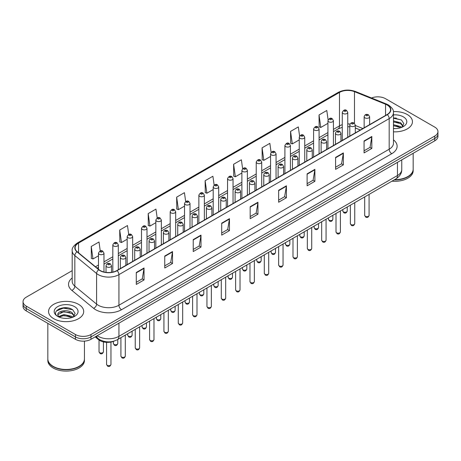 <?xml version="1.0" encoding="UTF-8"?>
<svg xmlns="http://www.w3.org/2000/svg" width="461" height="461" viewBox="0 0 461 461"><rect width="100%" height="100%" fill="white"/><g stroke="black" fill="none" stroke-linecap="round" stroke-linejoin="round"><path stroke-width="0.69" d="M360.283 130.025L355.293 128.008M114.213 341.059A10.983 6.339 180 0 1 98.556 339.659L95.185 336.882M407.293 114.541A17.57 10.142 0 0 0 393.394 111.608A17.57 10.142 0 0 1 407.293 114.541A17.57 10.142 0 0 1 412.439 121.716A17.57 10.142 0 0 0 407.293 114.541M78.554 304.341A17.57 10.142 0 0 0 59.406 302.139A17.57 10.142 0 0 0 48.561 311.515A17.57 10.142 0 0 0 53.707 318.684A17.57 10.142 0 0 0 72.855 320.885A17.57 10.142 0 0 0 83.7 311.515A17.57 10.142 0 0 0 78.554 304.341A17.57 10.142 0 0 0 59.406 302.139A17.57 10.142 0 0 0 48.561 311.515A17.57 10.142 0 0 0 53.707 318.684A17.57 10.142 0 0 0 72.855 320.885A17.57 10.142 0 0 0 83.7 311.515A17.57 10.142 0 0 0 78.554 304.341M387.107 104.975A11.715 6.765 180 0 1 390.536 109.758A11.715 6.765 180 0 1 387.107 114.541L116.864 270.567A11.715 6.765 180 0 1 98.988 269.662L77.241 251.729A11.715 6.765 180 0 1 75.12 247.851A11.715 6.765 180 0 1 78.549 243.068L339.48 92.419A11.715 6.765 180 0 1 354.48 91.664L385.54 104.221A11.715 6.765 180 0 1 387.107 104.975M387.309 104.86A12.009 6.932 0 0 0 385.707 104.082L354.653 91.526A12.009 6.932 0 0 0 339.273 92.304L78.341 242.947A12.009 6.932 0 0 0 76.999 251.827L98.746 269.76A12.009 6.932 0 0 0 117.071 270.682L387.309 114.662A12.009 6.932 0 0 0 387.309 104.86M72.193 270.653L26.265 297.166A10.983 6.339 0 0 0 23.05 301.65L23.05 306.432A10.983 6.339 0 0 0 26.265 310.916L75.448 339.308L75.448 336.916A10.983 6.339 0 0 0 90.978 336.916L434.735 138.456A10.983 6.339 0 0 0 437.95 133.972A10.983 6.339 0 0 1 434.735 138.456L90.978 336.916A10.983 6.339 0 0 1 75.448 336.916L26.265 308.524L75.448 336.916L75.448 334.525A10.983 6.339 0 0 0 90.978 334.525L434.735 136.064A10.983 6.339 0 0 0 437.95 131.581A10.983 6.339 0 0 0 434.735 127.098L385.552 98.7A10.983 6.339 0 0 0 371.508 97.986M23.05 304.041A10.983 6.339 0 0 0 26.265 308.524A10.983 6.339 0 0 1 23.05 304.041M136.277 272.48L136.277 284.431L144.045 279.948L144.045 267.997L136.277 272.48M136.277 282.311L142.259 278.859L144.011 268.388A2.927 1.688 -120 0 0 144.045 267.997M142.207 278.888L144.045 279.948M164.75 256.039L164.75 267.997L172.518 263.513L172.518 251.556L164.75 256.039M164.75 265.87L170.731 262.418L172.483 251.954A2.927 1.688 -120 0 0 172.518 251.556M170.679 262.447L172.518 263.513M193.228 239.599L193.228 251.556L200.99 247.073L200.99 235.116L193.228 239.599M193.228 249.436L199.204 245.978L200.961 235.513A2.927 1.688 -120 0 0 200.99 235.116M199.152 246.013L200.99 247.073M221.701 223.159L221.701 235.116L229.463 230.633L229.463 218.675L221.701 223.159M221.701 232.995L227.682 229.543L229.434 219.073A2.927 1.688 -120 0 0 229.463 218.675M227.63 229.572L229.463 230.633M364.069 140.962L364.069 152.919L371.831 148.436L371.831 136.479L364.069 140.962M364.069 150.799L370.05 147.347L371.802 136.877A2.927 1.688 -120 0 0 371.831 136.479M369.993 147.376L371.831 148.436M335.591 157.403L335.591 169.36L343.359 164.877L343.359 152.919L335.591 157.403M335.591 167.239L341.572 163.788L343.33 153.317A2.927 1.688 -120 0 0 343.359 152.919M341.52 163.816L343.359 164.877M307.118 173.843L307.118 185.8L314.886 181.317L314.886 169.36L307.118 173.843M307.118 183.68L313.1 180.222L314.851 169.757A2.927 1.688 -120 0 0 314.886 169.36M313.048 180.257L314.886 181.317M278.646 190.284L278.646 202.235L286.414 197.752L286.414 185.8L278.646 190.284M278.646 200.114L284.627 196.663L286.379 186.198A2.927 1.688 -120 0 0 286.414 185.8M284.575 196.691L286.414 197.752M250.173 206.718L250.173 218.675L257.941 214.192L257.941 202.235L250.173 206.718M250.173 216.555L256.155 213.103L257.906 202.633A2.927 1.688 -120 0 0 257.941 202.235M256.103 213.132L257.941 214.192M393.464 131.829A17.57 10.142 0 0 0 412.439 121.716A17.57 10.142 0 0 1 393.464 131.829M23.05 301.65A10.983 6.339 0 0 0 26.265 306.133L75.448 334.525M157.195 217.972L155.951 209.11L148.183 213.593L148.309 225.481M128.723 234.442L127.478 225.55L119.71 230.033L119.837 241.916M100.256 250.922L99.006 241.99L91.238 246.474L91.364 258.356M242.624 168.714L241.374 159.794L233.606 164.277L233.733 176.16M271.108 152.355L269.846 143.354L262.079 147.837L262.205 159.725M299.598 136.047L298.319 126.919L290.551 131.402L290.678 143.285M328.105 119.825L326.791 110.479L319.029 114.962L319.15 126.844M185.668 201.526L184.423 192.675L176.661 197.158L176.782 209.04M214.146 185.109L212.896 176.235L205.133 180.718L205.26 192.6M205.133 180.718L206.885 193.211L213.207 189.557M206.885 193.211L205.133 192.554M233.606 164.277L235.358 176.77L241.887 173.002M235.358 176.77L233.606 176.114M262.079 147.837L263.83 160.33L270.567 156.44M263.83 160.33L262.079 159.673M290.551 131.402L292.309 143.89L299.247 139.885M292.309 143.89L290.551 143.238M319.029 114.962L320.781 127.455L327.932 123.323M320.781 127.455L319.029 126.798M176.661 197.158L178.413 209.646L184.527 206.119M178.413 209.646L176.661 208.994M148.183 213.593L149.94 226.086L155.847 222.675M149.94 226.086L148.183 225.435M119.71 230.033L121.462 242.526L127.167 239.236M121.462 242.526L119.71 241.869M91.238 246.474L92.989 258.967L98.487 255.792M92.989 258.967L91.238 258.31M67.594 307.885A14.643 8.454 0 0 0 59.025 308.905M396.333 118.085A14.643 8.454 0 0 0 393.464 118.085M75.448 339.308A10.983 6.339 0 0 0 90.978 339.308L434.735 140.847A10.983 6.339 0 0 0 437.95 136.364L437.95 131.581M394.576 179.657A18.302 10.568 0 0 0 407.812 176.563A18.302 10.568 0 0 0 413.171 169.089L413.171 153.294M394.501 179.698A18.123 10.459 0 0 0 407.685 176.638A18.123 10.459 0 0 0 407.749 176.603M394.074 179.946A18.302 10.568 0 0 0 413.171 169.389A18.302 10.568 0 0 0 413.171 169.239M391.959 181.167A18.302 10.568 0 0 0 413.171 170.737L413.171 169.389M393.464 128.481L395.659 128.59M393.464 124.683L400.724 126.596L401.692 127.374M393.464 125.634L400.897 127.662M393.464 120.886L400.724 122.799L403.098 126.084M393.464 121.837L400.724 123.75L402.914 126.331M393.464 128.561A11.934 6.892 0 0 0 403.312 126.591A11.934 6.892 0 0 0 403.312 116.84A11.934 6.892 0 0 0 393.464 114.875M401.975 127.253L403.842 123.583L401.479 120.021L393.464 117.883M393.464 118.252L401.318 119.912M393.464 122.05L398.673 122.701M393.464 125.847L398.673 126.498M79.01 366.397A18.123 10.459 0 0 1 78.94 366.437A18.123 10.459 0 0 1 53.315 366.437L53.188 366.362A18.302 10.568 0 0 0 79.073 366.362A18.302 10.568 0 0 0 84.432 358.889L84.432 341.128M47.829 359.038A18.302 10.568 0 0 0 47.829 359.188A18.302 10.568 0 0 0 53.188 366.656A18.302 10.568 0 0 0 73.132 368.95A18.302 10.568 0 0 0 84.432 359.188A18.302 10.568 0 0 0 84.432 359.038M47.829 359.188L47.829 360.531A18.302 10.568 0 0 0 53.188 368.005A18.302 10.568 0 0 0 73.132 370.292A18.302 10.568 0 0 0 84.432 360.531L84.432 359.188M64.131 318.309L66.92 318.39M58.656 316.557L63.987 314.523L71.979 316.39L72.947 317.168M59.146 317.064L63.987 315.474L72.158 317.462M58.743 316.926L57.884 314.921A8.275 4.777 0 0 0 59.221 317.133M74.359 315.877L71.979 312.593C67.012 308.887 56.795 311.175 57.884 314.921L57.856 314.558M57.907 315.036L58.138 314.419L63.987 311.676L71.979 313.543L74.169 316.125M73.23 317.053L75.103 313.382L72.734 309.815C64.361 303.793 49.477 311.728 58.074 316.592L58.501 316.851M74.573 306.64A11.934 6.892 0 0 0 57.688 306.64A11.934 6.892 0 0 0 57.688 316.384A11.934 6.892 0 0 0 74.573 316.384A11.934 6.892 0 0 0 74.573 306.64M47.829 323.363L47.829 358.889A18.302 10.568 0 0 0 53.188 366.362L53.315 366.437M56.328 311.014L63.336 308.138L72.573 309.706M60.708 312.408L63.336 311.93L69.934 312.5M60.708 316.206L63.336 315.727L69.934 316.292M98.556 338.904L98.556 339.659M393.464 139.885A18.302 10.568 180 0 1 391.764 153.697L121.525 309.717A3.659 2.115 60 0 1 118.938 305.234L389.176 149.214A14.643 8.454 0 0 0 393.464 143.238L393.464 112.628A14.643 8.454 180 0 1 389.176 118.61A3.659 2.115 -120 0 0 387.309 114.662M121.525 309.717A18.302 10.568 180 0 1 95.64 309.717A18.302 10.568 180 0 1 93.589 308.311L71.841 290.378A18.302 10.568 180 0 1 72.193 277.977M98.228 305.234A14.643 8.454 0 0 0 118.938 305.234L118.938 274.629A14.643 8.454 180 0 1 96.585 273.5L74.838 255.567A14.643 8.454 180 0 1 72.193 250.721L72.193 281.325A14.643 8.454 0 0 0 74.838 286.177L96.585 304.104A14.643 8.454 0 0 0 98.228 305.234M393.464 112.628C393.953 110.34 392.271 107.793 388.416 104.975L386.491 104.042A3.659 1.717 112 0 0 385.707 104.082M386.491 104.042L355.437 91.485C349.369 89.342 343.612 89.653 338.167 92.419A3.659 2.115 60 0 1 339.273 92.304M78.341 242.947A3.659 2.115 -120 0 0 77.241 243.068C73.437 245.799 71.755 248.346 72.193 250.721M76.999 251.827A3.659 2.449 129.5 0 0 74.838 255.567L74.838 286.177A3.659 2.449 -50.5 0 1 71.841 290.378M355.437 91.485A3.659 1.717 112 0 0 354.653 91.526M98.746 269.76A3.659 2.449 129.5 0 0 96.585 273.5L96.585 304.104A3.659 2.449 -50.5 0 1 93.589 308.311M117.071 270.682A3.659 2.115 60 0 1 118.938 274.629L389.176 118.61L389.176 149.214A3.659 2.115 60 0 0 391.764 153.697M90.978 334.525L90.978 339.308M434.735 136.064L434.735 140.847M26.265 306.133L26.265 310.916M78.549 243.068L78.549 252.812M385.54 104.221L385.54 115.446M354.48 91.664L354.48 123.318M362.87 128.533L355.293 125.467M350.037 124.044A11.715 6.765 0 0 0 347.761 123.917M342.269 124.706A11.715 6.765 0 0 0 339.48 125.899L333.418 129.397M339.48 92.419L339.48 125.899A6.587 3.803 60 0 1 338.115 128.913L333.418 131.627M327.932 132.566L319.081 137.678M313.589 140.847L304.738 145.953M299.247 149.128L290.401 154.233M284.91 157.403L276.058 162.514M270.567 165.683L261.721 170.795M256.23 173.964L247.378 179.07M241.887 182.245L233.041 187.35M227.55 190.52L218.698 195.631M213.207 198.8L204.356 203.912M198.864 207.081L190.018 212.193M184.527 215.362L175.676 220.467M170.184 223.637L161.338 228.748M155.847 231.918L146.996 237.029M141.504 240.198L132.659 245.31M127.167 248.479L118.316 253.585M112.824 256.754L103.973 261.865M98.487 265.035L95.479 266.769M360.364 129.979L355.794 128.135A6.587 3.089 -68 0 1 355.293 127.801M250.173 207.098L257.906 202.633M278.646 190.658L286.379 186.198M307.118 174.223L314.851 169.757M335.591 157.783L343.33 153.317M364.069 141.343L371.802 136.877M221.701 223.539L229.434 219.073M193.228 239.979L200.961 235.513M164.75 256.42L172.483 251.954M136.277 272.854L144.011 268.388M97.242 335.694A14.643 8.454 0 0 0 98.228 336.323A14.643 8.454 0 0 0 118.938 336.323L397.457 175.514A14.643 8.454 0 0 0 401.75 169.539C401.854 173.175 399.918 176.281 395.941 178.868L117.417 339.671A7.324 4.23 60 0 0 118.938 336.323L118.938 323.167M397.457 162.364L397.457 175.514A7.324 4.23 60 0 1 395.941 178.868M96.649 336.034A7.324 4.898 129.5 0 0 97.928 338.414L95.704 336.582M369.082 215.373C368.362 217.35 367.238 217.926 365.717 217.108L364.691 215.373A2.196 1.268 0 0 0 365.337 216.272A2.196 1.268 0 0 0 367.728 216.549A2.196 1.268 0 0 0 369.082 215.373L369.082 194.375M364.945 117.86A2.743 1.585 180 0 1 364.144 116.737C364.847 114.484 366.282 113.832 368.448 114.777L369.636 116.737A2.743 1.585 180 0 1 367.941 118.206A2.743 1.585 180 0 1 364.945 117.86M367.538 114.87A0.916 0.53 0 0 0 366.241 114.87A0.916 0.53 0 0 0 366.241 115.619A0.916 0.53 0 0 0 367.538 115.619A0.916 0.53 0 0 0 367.538 114.87M343.462 211.922A2.196 1.268 0 0 0 345.854 212.198A2.196 1.268 0 0 0 347.214 211.029C346.488 212.999 345.364 213.581 343.843 212.763L342.817 211.029A2.196 1.268 0 0 0 343.462 211.922M347.761 137.257L347.761 112.392A2.743 1.585 180 0 1 346.067 113.855A2.743 1.585 180 0 1 343.076 113.51A2.743 1.585 180 0 1 342.269 112.392L342.269 140.426M344.367 111.268A0.916 0.53 0 0 0 345.664 111.268A0.916 0.53 0 0 0 345.664 110.525A0.916 0.53 0 0 0 344.367 110.525A0.916 0.53 0 0 0 344.367 111.268M354.745 223.654C354.019 225.631 352.896 226.207 351.374 225.389L350.354 223.654A2.196 1.268 0 0 0 350.994 224.553A2.196 1.268 0 0 0 353.391 224.824A2.196 1.268 0 0 0 354.745 223.654L354.745 202.656M350.608 126.141A2.743 1.585 180 0 1 349.801 125.017C350.504 122.764 351.939 122.113 354.111 123.058L355.293 125.017A2.743 1.585 180 0 1 353.599 126.481A2.743 1.585 180 0 1 350.608 126.141M353.195 123.15A0.916 0.53 0 0 0 351.899 123.15A0.916 0.53 0 0 0 351.899 123.9A0.916 0.53 0 0 0 353.195 123.9A0.916 0.53 0 0 0 353.195 123.15M340.402 231.935C339.682 233.911 338.558 234.488 337.031 233.669L336.011 231.935A2.196 1.268 0 0 0 336.657 232.828A2.196 1.268 0 0 0 339.048 233.105A2.196 1.268 0 0 0 340.402 231.935L340.402 210.931M336.265 134.416A2.743 1.585 180 0 1 335.464 133.298C336.161 131.045 337.602 130.394 339.769 131.339L340.956 133.298A2.743 1.585 180 0 1 339.261 134.762A2.743 1.585 180 0 1 336.265 134.416M338.852 131.431A0.916 0.53 0 0 0 337.561 131.431A0.916 0.53 0 0 0 337.561 132.174A0.916 0.53 0 0 0 338.852 132.174A0.916 0.53 0 0 0 338.852 131.431M326.065 240.216C325.339 242.186 324.216 242.768 322.694 241.95L321.669 240.216A2.196 1.268 0 0 0 322.314 241.109A2.196 1.268 0 0 0 324.705 241.385A2.196 1.268 0 0 0 326.065 240.216L326.065 219.211M321.928 142.697A2.743 1.585 180 0 1 321.121 141.579C321.824 139.326 323.259 138.669 325.431 139.62L326.613 141.579A2.743 1.585 180 0 1 324.919 143.043A2.743 1.585 180 0 1 321.928 142.697M324.515 139.706A0.916 0.53 0 0 0 323.219 139.706A0.916 0.53 0 0 0 323.219 140.455A0.916 0.53 0 0 0 324.515 140.455A0.916 0.53 0 0 0 324.515 139.706M311.722 248.491C311.002 250.467 309.878 251.043 308.351 250.225L307.331 248.491A2.196 1.268 0 0 0 307.977 249.389A2.196 1.268 0 0 0 310.368 249.666A2.196 1.268 0 0 0 311.722 248.491L311.722 227.492M307.585 150.978A2.743 1.585 180 0 1 306.784 149.854C307.481 147.606 308.922 146.95 311.089 147.9L312.27 149.854A2.743 1.585 180 0 1 310.576 151.323A2.743 1.585 180 0 1 307.585 150.978M310.172 147.987A0.916 0.53 0 0 0 308.882 147.987A0.916 0.53 0 0 0 308.882 148.736A0.916 0.53 0 0 0 310.172 148.736A0.916 0.53 0 0 0 310.172 147.987M329.119 220.202A2.196 1.268 0 0 0 331.517 220.479A2.196 1.268 0 0 0 332.871 219.303C332.151 221.28 331.027 221.856 329.5 221.038L328.48 219.303A2.196 1.268 0 0 0 329.119 220.202M333.418 145.538L333.418 120.667A2.743 1.585 180 0 1 331.724 122.136A2.743 1.585 180 0 1 328.733 121.79A2.743 1.585 180 0 1 327.932 120.667L327.932 148.707M330.03 119.549A0.916 0.53 0 0 0 331.321 119.549A0.916 0.53 0 0 0 331.321 118.8A0.916 0.53 0 0 0 330.03 118.8A0.916 0.53 0 0 0 330.03 119.549M314.782 228.483A2.196 1.268 0 0 0 317.174 228.754A2.196 1.268 0 0 0 318.534 227.584C317.808 229.561 316.684 230.137 315.163 229.319L314.137 227.584A2.196 1.268 0 0 0 314.782 228.483M319.081 153.813L319.081 128.947A2.743 1.585 180 0 1 317.387 130.411A2.743 1.585 180 0 1 314.396 130.071A2.743 1.585 180 0 1 313.589 128.947L313.589 156.988M315.687 127.83A0.916 0.53 0 0 0 316.984 127.83A0.916 0.53 0 0 0 316.984 127.08A0.916 0.53 0 0 0 315.687 127.08A0.916 0.53 0 0 0 315.687 127.83M300.439 236.758A2.196 1.268 0 0 0 302.837 237.035A2.196 1.268 0 0 0 304.191 235.865C303.471 237.841 302.347 238.418 300.82 237.599L299.8 235.865A2.196 1.268 0 0 0 300.439 236.758M304.738 162.093L304.738 137.228A2.743 1.585 180 0 1 303.044 138.692A2.743 1.585 180 0 1 300.053 138.346A2.743 1.585 180 0 1 299.247 137.228L299.247 165.263M301.35 136.104A0.916 0.53 0 0 0 302.641 136.104A0.916 0.53 0 0 0 302.641 135.361A0.916 0.53 0 0 0 301.35 135.361A0.916 0.53 0 0 0 301.35 136.104M297.385 256.771C296.659 258.748 295.536 259.324 294.014 258.506L292.989 256.771A2.196 1.268 0 0 0 293.634 257.67A2.196 1.268 0 0 0 296.025 257.941A2.196 1.268 0 0 0 297.385 256.771L297.385 235.773M293.248 159.258A2.743 1.585 180 0 1 292.441 158.135C293.144 155.881 294.579 155.23 296.751 156.175L297.933 158.135A2.743 1.585 180 0 1 296.239 159.598A2.743 1.585 180 0 1 293.248 159.258M295.835 156.267A0.916 0.53 0 0 0 294.539 156.267A0.916 0.53 0 0 0 294.539 157.017A0.916 0.53 0 0 0 295.835 157.017A0.916 0.53 0 0 0 295.835 156.267M283.042 265.052C282.322 267.028 281.198 267.605 279.671 266.786L278.651 265.052A2.196 1.268 0 0 0 279.291 265.945A2.196 1.268 0 0 0 281.688 266.222A2.196 1.268 0 0 0 283.042 265.052L283.042 244.053M278.905 167.533A2.743 1.585 180 0 1 278.098 166.415C278.801 164.162 280.236 163.511 282.409 164.456L283.59 166.415A2.743 1.585 180 0 1 281.896 167.879A2.743 1.585 180 0 1 278.905 167.533M281.492 164.548A0.916 0.53 0 0 0 280.202 164.548A0.916 0.53 0 0 0 280.202 165.292A0.916 0.53 0 0 0 281.492 165.292A0.916 0.53 0 0 0 281.492 164.548M268.705 273.333C267.979 275.303 266.856 275.885 265.334 275.067L264.309 273.333A2.196 1.268 0 0 0 264.954 274.226A2.196 1.268 0 0 0 267.345 274.502A2.196 1.268 0 0 0 268.705 273.333L268.705 252.328M264.562 175.814A2.743 1.585 180 0 1 263.761 174.696C264.464 172.443 265.899 171.786 268.066 172.737L269.253 174.696A2.743 1.585 180 0 1 267.559 176.16A2.743 1.585 180 0 1 264.562 175.814M267.155 172.829A0.916 0.53 0 0 0 265.859 172.829A0.916 0.53 0 0 0 265.859 173.572A0.916 0.53 0 0 0 267.155 173.572A0.916 0.53 0 0 0 267.155 172.829M286.102 245.039A2.196 1.268 0 0 0 288.494 245.315A2.196 1.268 0 0 0 289.848 244.146C289.128 246.116 288.004 246.698 286.483 245.88L285.457 244.146A2.196 1.268 0 0 0 286.102 245.039M290.401 170.374L290.401 145.509A2.743 1.585 180 0 1 288.707 146.973A2.743 1.585 180 0 1 285.711 146.627A2.743 1.585 180 0 1 284.91 145.509L284.91 173.543M287.007 144.385A0.916 0.53 0 0 0 288.304 144.385A0.916 0.53 0 0 0 288.304 143.642A0.916 0.53 0 0 0 287.007 143.642A0.916 0.53 0 0 0 287.007 144.385M271.76 253.32A2.196 1.268 0 0 0 274.157 253.596A2.196 1.268 0 0 0 275.511 252.421C274.785 254.397 273.661 254.979 272.14 254.155L271.12 252.421A2.196 1.268 0 0 0 271.76 253.32M276.058 178.655L276.058 153.784A2.743 1.585 180 0 1 274.364 155.253A2.743 1.585 180 0 1 271.373 154.908A2.743 1.585 180 0 1 270.567 153.784L270.567 181.824M272.664 152.666A0.916 0.53 0 0 0 273.961 152.666A0.916 0.53 0 0 0 273.961 151.917A0.916 0.53 0 0 0 272.664 151.917A0.916 0.53 0 0 0 272.664 152.666M257.422 261.6A2.196 1.268 0 0 0 259.814 261.871A2.196 1.268 0 0 0 261.168 260.701C260.448 262.678 259.324 263.254 257.797 262.436L256.777 260.701A2.196 1.268 0 0 0 257.422 261.6M261.721 186.935L261.721 162.065A2.743 1.585 180 0 1 260.027 163.528A2.743 1.585 180 0 1 257.031 163.188A2.743 1.585 180 0 1 256.23 162.065L256.23 190.105M258.327 160.947A0.916 0.53 0 0 0 259.618 160.947A0.916 0.53 0 0 0 259.618 160.198A0.916 0.53 0 0 0 258.327 160.198A0.916 0.53 0 0 0 258.327 160.947M254.363 281.608C253.636 283.584 252.513 284.16 250.991 283.342L249.971 281.608A2.196 1.268 0 0 0 250.611 282.507A2.196 1.268 0 0 0 253.008 282.783A2.196 1.268 0 0 0 254.363 281.608L254.363 260.609M250.225 184.095A2.743 1.585 180 0 1 249.418 182.971C250.121 180.724 251.556 180.067 253.729 181.017L254.91 182.971A2.743 1.585 180 0 1 253.216 184.44A2.743 1.585 180 0 1 250.225 184.095M252.812 181.104A0.916 0.53 0 0 0 251.516 181.104A0.916 0.53 0 0 0 251.516 181.853A0.916 0.53 0 0 0 252.812 181.853A0.916 0.53 0 0 0 252.812 181.104M240.02 289.888C239.299 291.865 238.176 292.441 236.649 291.623L235.629 289.888A2.196 1.268 0 0 0 236.274 290.787A2.196 1.268 0 0 0 238.665 291.058A2.196 1.268 0 0 0 240.02 289.888L240.02 268.89M235.882 192.375A2.743 1.585 180 0 1 235.081 191.252C235.784 188.998 237.219 188.347 239.386 189.292L240.573 191.252A2.743 1.585 180 0 1 238.879 192.715A2.743 1.585 180 0 1 235.882 192.375M238.475 189.385A0.916 0.53 0 0 0 237.179 189.385A0.916 0.53 0 0 0 237.179 190.134A0.916 0.53 0 0 0 238.475 190.134A0.916 0.53 0 0 0 238.475 189.385M225.683 298.169C224.956 300.146 223.833 300.722 222.311 299.904L221.292 298.169A2.196 1.268 0 0 0 221.931 299.062A2.196 1.268 0 0 0 224.328 299.339A2.196 1.268 0 0 0 225.683 298.169L225.683 277.17M221.545 200.65A2.743 1.585 180 0 1 220.738 199.532C221.441 197.279 222.876 196.628 225.049 197.573L226.23 199.532A2.743 1.585 180 0 1 224.536 200.996A2.743 1.585 180 0 1 221.545 200.65M224.132 197.665A0.916 0.53 0 0 0 222.836 197.665A0.916 0.53 0 0 0 222.836 198.409A0.916 0.53 0 0 0 224.132 198.409A0.916 0.53 0 0 0 224.132 197.665M211.34 306.45C210.619 308.421 209.496 309.003 207.969 308.184L206.949 306.45A2.196 1.268 0 0 0 207.594 307.343A2.196 1.268 0 0 0 209.986 307.62A2.196 1.268 0 0 0 211.34 306.45L211.34 285.445M207.202 208.931A2.743 1.585 180 0 1 206.401 207.813C207.098 205.56 208.539 204.909 210.706 205.854L211.893 207.813A2.743 1.585 180 0 1 210.193 209.277A2.743 1.585 180 0 1 207.202 208.931M209.79 205.946A0.916 0.53 0 0 0 208.499 205.946A0.916 0.53 0 0 0 208.499 206.689A0.916 0.53 0 0 0 209.79 206.689A0.916 0.53 0 0 0 209.79 205.946M197.003 314.725C196.277 316.701 195.153 317.283 193.632 316.459L192.606 314.725A2.196 1.268 0 0 0 193.251 315.624A2.196 1.268 0 0 0 195.643 315.9A2.196 1.268 0 0 0 197.003 314.725L197.003 293.726M192.865 217.212A2.743 1.585 180 0 1 192.058 216.088C192.761 213.841 194.196 213.184 196.369 214.135L197.55 216.088A2.743 1.585 180 0 1 195.856 217.557A2.743 1.585 180 0 1 192.865 217.212M195.452 214.221A0.916 0.53 0 0 0 194.156 214.221A0.916 0.53 0 0 0 194.156 214.97A0.916 0.53 0 0 0 195.452 214.97A0.916 0.53 0 0 0 195.452 214.221M243.08 269.875A2.196 1.268 0 0 0 245.471 270.152A2.196 1.268 0 0 0 246.831 268.982C246.105 270.959 244.981 271.535 243.46 270.716L242.434 268.982A2.196 1.268 0 0 0 243.08 269.875M247.378 195.21L247.378 170.345A2.743 1.585 180 0 1 245.684 171.809A2.743 1.585 180 0 1 242.693 171.469A2.743 1.585 180 0 1 241.887 170.345L241.887 198.38M243.984 169.227A0.916 0.53 0 0 0 245.281 169.227A0.916 0.53 0 0 0 245.281 168.478A0.916 0.53 0 0 0 243.984 168.478A0.916 0.53 0 0 0 243.984 169.227M228.742 278.156A2.196 1.268 0 0 0 231.134 278.432A2.196 1.268 0 0 0 232.488 277.263C231.768 279.233 230.644 279.815 229.117 278.997L228.097 277.263A2.196 1.268 0 0 0 228.742 278.156M233.041 203.491L233.041 178.626A2.743 1.585 180 0 1 231.341 180.09A2.743 1.585 180 0 1 228.351 179.744A2.743 1.585 180 0 1 227.55 178.626L227.55 206.661M229.647 177.502A0.916 0.53 0 0 0 230.938 177.502A0.916 0.53 0 0 0 230.938 176.759A0.916 0.53 0 0 0 229.647 176.759A0.916 0.53 0 0 0 229.647 177.502M214.4 286.437A2.196 1.268 0 0 0 216.791 286.713A2.196 1.268 0 0 0 218.151 285.538C217.425 287.514 216.301 288.096 214.78 287.272L213.754 285.538A2.196 1.268 0 0 0 214.4 286.437M218.698 211.772L218.698 186.907A2.743 1.585 180 0 1 217.004 188.37A2.743 1.585 180 0 1 214.013 188.025A2.743 1.585 180 0 1 213.207 186.907L213.207 214.941M215.304 185.783A0.916 0.53 0 0 0 216.601 185.783A0.916 0.53 0 0 0 216.601 185.034A0.916 0.53 0 0 0 215.304 185.034A0.916 0.53 0 0 0 215.304 185.783M200.057 294.717A2.196 1.268 0 0 0 202.454 294.988A2.196 1.268 0 0 0 203.808 293.818C203.088 295.795 201.964 296.371 200.437 295.553L199.417 293.818A2.196 1.268 0 0 0 200.057 294.717M204.356 220.053L204.356 195.182A2.743 1.585 180 0 1 202.661 196.645A2.743 1.585 180 0 1 199.671 196.305A2.743 1.585 180 0 1 198.864 195.182L198.864 223.222M200.967 194.064A0.916 0.53 0 0 0 202.258 194.064A0.916 0.53 0 0 0 202.258 193.315A0.916 0.53 0 0 0 200.967 193.315A0.916 0.53 0 0 0 200.967 194.064M185.72 302.998A2.196 1.268 0 0 0 188.111 303.269A2.196 1.268 0 0 0 189.471 302.099C188.745 304.076 187.621 304.652 186.1 303.834L185.074 302.099A2.196 1.268 0 0 0 185.72 302.998M190.018 228.328L190.018 203.462A2.743 1.585 180 0 1 188.324 204.926A2.743 1.585 180 0 1 185.328 204.586A2.743 1.585 180 0 1 184.527 203.462L184.527 231.497M186.624 202.344A0.916 0.53 0 0 0 187.921 202.344A0.916 0.53 0 0 0 187.921 201.595A0.916 0.53 0 0 0 186.624 201.595A0.916 0.53 0 0 0 186.624 202.344M182.66 323.005C181.939 324.982 180.816 325.558 179.289 324.74L178.269 323.005A2.196 1.268 0 0 0 178.908 323.904A2.196 1.268 0 0 0 181.306 324.175A2.196 1.268 0 0 0 182.66 323.005L182.66 302.007M178.522 225.492A2.743 1.585 180 0 1 177.721 224.369C178.419 222.116 179.853 221.464 182.026 222.409L183.207 224.369A2.743 1.585 180 0 1 181.513 225.832A2.743 1.585 180 0 1 178.522 225.492M181.11 222.502A0.916 0.53 0 0 0 179.819 222.502A0.916 0.53 0 0 0 179.819 223.251A0.916 0.53 0 0 0 181.11 223.251A0.916 0.53 0 0 0 181.11 222.502M168.323 331.286C167.597 333.263 166.473 333.839 164.952 333.021L163.926 331.286A2.196 1.268 0 0 0 164.571 332.179A2.196 1.268 0 0 0 166.963 332.456A2.196 1.268 0 0 0 168.323 331.286L168.323 310.288M164.185 233.773A2.743 1.585 180 0 1 163.378 232.649C164.081 230.396 165.516 229.745 167.689 230.69L168.87 232.649A2.743 1.585 180 0 1 167.176 234.113A2.743 1.585 180 0 1 164.185 233.773M166.773 230.782A0.916 0.53 0 0 0 165.476 230.782A0.916 0.53 0 0 0 165.476 231.526A0.916 0.53 0 0 0 166.773 231.526A0.916 0.53 0 0 0 166.773 230.782M153.98 339.567C153.259 341.538 152.136 342.12 150.609 341.301L149.589 339.567A2.196 1.268 0 0 0 150.228 340.46A2.196 1.268 0 0 0 152.626 340.737A2.196 1.268 0 0 0 153.98 339.567L153.98 318.563M149.842 242.048A2.743 1.585 180 0 1 149.036 240.93C149.739 238.677 151.173 238.026 153.346 238.971L154.527 240.93A2.743 1.585 180 0 1 152.833 242.394A2.743 1.585 180 0 1 149.842 242.048M152.43 239.063A0.916 0.53 0 0 0 151.139 239.063A0.916 0.53 0 0 0 151.139 239.806A0.916 0.53 0 0 0 152.43 239.806A0.916 0.53 0 0 0 152.43 239.063M139.637 347.842C138.917 349.818 137.793 350.4 136.272 349.576L135.246 347.842A2.196 1.268 0 0 0 135.891 348.741A2.196 1.268 0 0 0 138.283 349.017A2.196 1.268 0 0 0 139.637 347.842L139.637 326.843M135.499 250.329A2.743 1.585 180 0 1 134.698 249.211C135.401 246.958 136.836 246.301 139.003 247.252L140.19 249.211A2.743 1.585 180 0 1 138.496 250.675A2.743 1.585 180 0 1 135.499 250.329M138.093 247.338A0.916 0.53 0 0 0 136.796 247.338A0.916 0.53 0 0 0 136.796 248.087A0.916 0.53 0 0 0 138.093 248.087A0.916 0.53 0 0 0 138.093 247.338M125.3 356.123C124.574 358.099 123.45 358.675 121.929 357.857L120.909 356.123A2.196 1.268 0 0 0 121.548 357.021A2.196 1.268 0 0 0 123.946 357.292A2.196 1.268 0 0 0 125.3 356.123L125.3 335.124M121.162 258.609A2.743 1.585 180 0 1 120.356 257.486C121.059 255.233 122.493 254.581 124.666 255.527L125.847 257.486A2.743 1.585 180 0 1 124.153 258.949A2.743 1.585 180 0 1 121.162 258.609M123.75 255.619A0.916 0.53 0 0 0 122.453 255.619A0.916 0.53 0 0 0 122.453 256.368A0.916 0.53 0 0 0 123.75 256.368A0.916 0.53 0 0 0 123.75 255.619M110.957 364.403C110.237 366.38 109.113 366.956 107.586 366.138L106.566 364.403A2.196 1.268 0 0 0 107.211 365.302A2.196 1.268 0 0 0 109.603 365.573A2.196 1.268 0 0 0 110.957 364.403L110.957 342.045M106.819 266.89A2.743 1.585 180 0 1 106.018 265.767C106.716 263.513 108.156 262.862 110.323 263.807L111.51 265.767A2.743 1.585 180 0 1 109.81 267.23A2.743 1.585 180 0 1 106.819 266.89M109.407 263.899A0.916 0.53 0 0 0 108.116 263.899A0.916 0.53 0 0 0 108.116 264.649A0.916 0.53 0 0 0 109.407 264.649A0.916 0.53 0 0 0 109.407 263.899M171.377 311.273A2.196 1.268 0 0 0 173.774 311.55A2.196 1.268 0 0 0 175.128 310.38C174.402 312.351 173.278 312.933 171.757 312.114L170.737 310.38A2.196 1.268 0 0 0 171.377 311.273M175.676 236.608L175.676 211.743A2.743 1.585 180 0 1 173.981 213.207A2.743 1.585 180 0 1 170.991 212.861A2.743 1.585 180 0 1 170.184 211.743L170.184 239.778M172.287 210.619A0.916 0.53 0 0 0 173.578 210.619A0.916 0.53 0 0 0 173.578 209.876A0.916 0.53 0 0 0 172.287 209.876A0.916 0.53 0 0 0 172.287 210.619M157.04 319.554A2.196 1.268 0 0 0 159.431 319.83A2.196 1.268 0 0 0 160.785 318.655C160.065 320.631 158.941 321.213 157.42 320.389L156.394 318.655A2.196 1.268 0 0 0 157.04 319.554M161.338 244.889L161.338 220.024A2.743 1.585 180 0 1 159.644 221.487A2.743 1.585 180 0 1 156.648 221.142A2.743 1.585 180 0 1 155.847 220.024L155.847 248.058M157.944 218.9A0.916 0.53 0 0 0 159.241 218.9A0.916 0.53 0 0 0 159.241 218.151A0.916 0.53 0 0 0 157.944 218.151A0.916 0.53 0 0 0 157.944 218.9M142.697 327.834A2.196 1.268 0 0 0 145.094 328.105A2.196 1.268 0 0 0 146.448 326.935C145.722 328.912 144.598 329.488 143.077 328.67L142.057 326.935A2.196 1.268 0 0 0 142.697 327.834M146.996 253.17L146.996 228.299A2.743 1.585 180 0 1 145.301 229.762A2.743 1.585 180 0 1 142.311 229.422A2.743 1.585 180 0 1 141.504 228.299L141.504 256.339M143.602 227.181A0.916 0.53 0 0 0 144.898 227.181A0.916 0.53 0 0 0 144.898 226.432A0.916 0.53 0 0 0 143.602 226.432A0.916 0.53 0 0 0 143.602 227.181M128.36 336.115A2.196 1.268 0 0 0 130.751 336.386A2.196 1.268 0 0 0 132.105 335.216C131.385 337.193 130.261 337.769 128.734 336.951L127.714 335.216A2.196 1.268 0 0 0 128.36 336.115M132.659 261.445L132.659 236.579A2.743 1.585 180 0 1 130.959 238.043A2.743 1.585 180 0 1 127.968 237.703A2.743 1.585 180 0 1 127.167 236.579L127.167 264.62M129.264 235.462A0.916 0.53 0 0 0 130.555 235.462A0.916 0.53 0 0 0 130.555 234.712A0.916 0.53 0 0 0 129.264 234.712A0.916 0.53 0 0 0 129.264 235.462M114.017 344.39A2.196 1.268 0 0 0 116.408 344.667A2.196 1.268 0 0 0 117.768 343.497C117.042 345.473 115.918 346.05 114.397 345.231L113.371 343.497A2.196 1.268 0 0 0 114.017 344.39M118.316 269.725L118.316 244.86A2.743 1.585 180 0 1 116.621 246.324A2.743 1.585 180 0 1 113.631 245.978A2.743 1.585 180 0 1 112.824 244.86L112.824 272.088M114.922 243.736A0.916 0.53 0 0 0 116.218 243.736A0.916 0.53 0 0 0 116.218 242.993A0.916 0.53 0 0 0 114.922 242.993A0.916 0.53 0 0 0 114.922 243.736M99.674 352.671A2.196 1.268 0 0 0 102.071 352.947A2.196 1.268 0 0 0 103.425 351.772C102.705 353.748 101.581 354.33 100.054 353.506L99.034 351.772A2.196 1.268 0 0 0 99.674 352.671M103.973 272.002L103.973 253.141A2.743 1.585 180 0 1 102.279 254.605A2.743 1.585 180 0 1 99.288 254.259A2.743 1.585 180 0 1 98.487 253.141L98.487 269.247M100.584 252.017A0.916 0.53 0 0 0 101.875 252.017A0.916 0.53 0 0 0 101.875 251.268A0.916 0.53 0 0 0 100.584 251.268A0.916 0.53 0 0 0 100.584 252.017M338.167 92.419L77.241 243.068M355.794 128.135L355.293 127.939M349.801 126.787L347.761 126.7M342.269 127.334L338.115 128.913M327.932 134.796L319.081 139.902M313.589 143.077L304.738 148.183M299.247 151.352L290.401 156.463M284.91 159.633L276.058 164.744M270.567 167.913L261.721 173.019M256.23 176.194L247.378 181.3M241.887 184.469L233.041 189.58M227.55 192.75L218.698 197.861M213.207 201.031L204.356 206.136M198.864 209.311L190.018 214.417M184.527 217.586L175.676 222.698M170.184 225.867L161.338 230.978M155.847 234.148L146.996 239.259M141.504 242.428L132.659 247.534M127.167 250.703L118.316 255.815M112.824 258.984L103.973 264.095M98.487 267.265L97.069 268.083M117.417 339.671C111.527 342.632 105.638 342.632 99.743 339.671L97.928 338.414M401.75 169.539L401.75 159.892M364.691 215.373L364.691 196.91M364.144 127.801L364.144 116.737M369.636 124.631L369.636 116.737M347.214 211.029L347.214 207.001M347.761 112.392L346.58 110.433C344.984 109.28 343.549 109.937 342.269 112.392M342.817 211.029L342.817 209.542M350.354 223.654L350.354 205.191M349.801 136.076L349.801 125.017M355.293 132.906L355.293 125.017M336.011 231.935L336.011 213.472M335.464 144.356L335.464 133.298M340.956 141.187L340.956 133.298M321.669 240.216L321.669 221.747M321.121 152.637L321.121 141.579M326.613 149.468L326.613 141.579M307.331 248.491L307.331 230.027M306.784 160.918L306.784 149.854M312.27 157.748L312.27 149.854M332.871 219.303L332.871 215.281M333.418 120.667L332.237 118.713C330.646 117.561 329.212 118.212 327.932 120.667M328.48 219.303L328.48 217.817M318.534 227.584L318.534 223.562M319.081 128.947L317.9 126.988C316.304 125.841 314.869 126.493 313.589 128.947M314.137 227.584L314.137 226.097M304.191 235.865L304.191 231.843M304.738 137.228L303.557 135.269C301.967 134.122 300.526 134.773 299.247 137.228M299.8 235.865L299.8 234.378M292.989 256.771L292.989 238.308M292.441 169.193L292.441 158.135M297.933 166.023L297.933 158.135M278.651 265.052L278.651 246.589M278.098 177.473L278.098 166.415M283.59 174.304L283.59 166.415M264.309 273.333L264.309 254.864M263.761 185.754L263.761 174.696M269.253 182.585L269.253 174.696M289.848 244.146L289.848 240.118M290.401 145.509L289.214 143.55C287.624 142.397 286.189 143.054 284.91 145.509M285.457 244.146L285.457 242.659M275.511 252.421L275.511 248.398M276.058 153.784L274.877 151.83C273.281 150.678 271.846 151.329 270.567 153.784M271.12 252.421L271.12 250.934M261.168 260.701L261.168 256.679M261.721 162.065L260.534 160.105C258.944 158.959 257.509 159.61 256.23 162.065M256.777 260.701L256.777 259.215M249.971 281.608L249.971 263.145M249.418 194.035L249.418 182.971M254.91 190.866L254.91 182.971M235.629 289.888L235.629 271.425M235.081 202.316L235.081 191.252M240.573 199.14L240.573 191.252M221.292 298.169L221.292 279.706M220.738 210.591L220.738 199.532M226.23 207.421L226.23 199.532M206.949 306.45L206.949 287.981M206.401 218.871L206.401 207.813M211.893 215.702L211.893 207.813M192.606 314.725L192.606 296.262M192.058 227.152L192.058 216.088M197.55 223.983L197.55 216.088M246.831 268.982L246.831 264.96M247.378 170.345L246.197 168.386C244.601 167.239 243.166 167.89 241.887 170.345M242.434 268.982L242.434 267.495M232.488 277.263L232.488 273.235M233.041 178.626L231.854 176.667C230.264 175.514 228.829 176.171 227.55 178.626M228.097 277.263L228.097 275.776M218.151 285.538L218.151 281.515M218.698 186.907L217.517 184.947C215.921 183.795 214.486 184.446 213.207 186.907M213.754 285.538L213.754 284.051M203.808 293.818L203.808 289.796M204.356 195.182L203.174 193.222C201.584 192.076 200.143 192.727 198.864 195.182M199.417 293.818L199.417 292.332M189.471 302.099L189.471 298.077M190.018 203.462L188.831 201.503C187.241 200.356 185.806 201.008 184.527 203.462M185.074 302.099L185.074 300.612M178.269 323.005L178.269 304.542M177.721 235.433L177.721 224.369M183.207 232.258L183.207 224.369M163.926 331.286L163.926 312.823M163.378 243.708L163.378 232.649M168.87 240.538L168.87 232.649M149.589 339.567L149.589 321.098M149.036 251.988L149.036 240.93M154.527 248.819L154.527 240.93M135.246 347.842L135.246 329.379M134.698 260.269L134.698 249.211M140.19 257.1L140.19 249.211M120.909 356.123L120.909 337.659M120.356 268.55L120.356 257.486M125.847 265.375L125.847 257.486M106.566 364.403L106.566 342.333M106.018 272.382L106.018 265.767M111.51 272.33L111.51 265.767M175.128 310.38L175.128 306.358M175.676 211.743L174.494 209.784C172.904 208.631 171.463 209.288 170.184 211.743M170.737 310.38L170.737 308.893M160.785 318.655L160.785 314.633M161.338 220.024L160.151 218.065C158.561 216.912 157.126 217.563 155.847 220.024M156.394 318.655L156.394 317.168M146.448 326.935L146.448 322.913M146.996 228.299L145.814 226.339C144.218 225.193 142.783 225.844 141.504 228.299M142.057 326.935L142.057 325.449M132.105 335.216L132.105 331.194M132.659 236.579L131.471 234.62C129.881 233.473 128.446 234.125 127.167 236.579M127.714 335.216L127.714 333.729M117.768 343.497L117.768 339.475M118.316 244.86L117.134 242.901C115.538 241.748 114.103 242.405 112.824 244.86M113.371 343.497L113.371 341.394M103.425 351.772L103.425 341.895M103.973 253.141L102.791 251.182C101.201 250.029 99.766 250.68 98.487 253.141M99.034 351.772L99.034 340.022"/></g></svg>
